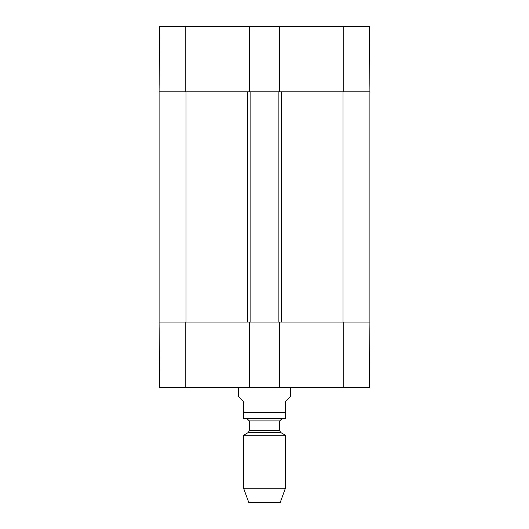 <?xml version="1.0" encoding="UTF-8"?>
<svg xmlns="http://www.w3.org/2000/svg" width="529" height="529" viewBox="0 0 529 529"><rect width="100%" height="100%" fill="white"/><g stroke="black" fill="none" stroke-linecap="round" stroke-linejoin="round"><path stroke-width="0.79" d="M249.324 26.45L279.676 26.45L279.676 91.848L249.324 91.848L249.324 26.45L159.646 26.45L159.077 91.848L249.324 91.848M159.864 322.049L159.864 91.848M250.111 322.049L279.676 322.049L279.676 387.446L249.324 387.446L249.324 322.049L250.111 322.049L250.111 91.848M278.889 322.049L278.889 91.848M369.136 322.049L369.136 91.848M238.341 387.446L238.341 396.34L243.571 401.577L243.571 418.75L243.571 412.56L285.429 412.56L285.429 418.75L285.429 401.577L290.659 396.34L290.659 387.446M285.429 418.75L243.571 418.75M243.571 488.174L248.802 502.55L280.198 502.55L285.429 488.174L285.429 435.241L243.571 435.241L243.571 488.174L285.429 488.174M247.235 418.842L249.324 420.932L249.324 430.712L248.28 432.524L243.571 435.241M249.324 322.049L159.077 322.049L159.646 387.446L249.324 387.446M279.676 387.446L369.354 387.446L369.923 322.049L279.676 322.049M279.676 91.848L369.923 91.848L369.354 26.45L279.676 26.45M186.023 322.049L186.023 91.848M247.499 322.049L247.499 91.848M281.501 322.049L281.501 91.848M342.977 322.049L342.977 91.848M248.28 432.524L280.72 432.524L285.429 435.241M249.324 430.712L279.676 430.712L280.72 432.524M249.324 420.932L279.676 420.932L281.765 418.842M185.236 322.049L185.236 387.446M343.764 322.049L343.764 387.446M343.764 91.848L343.764 26.45M185.236 91.848L185.236 26.45M279.676 430.712L279.676 420.932"/></g></svg>
